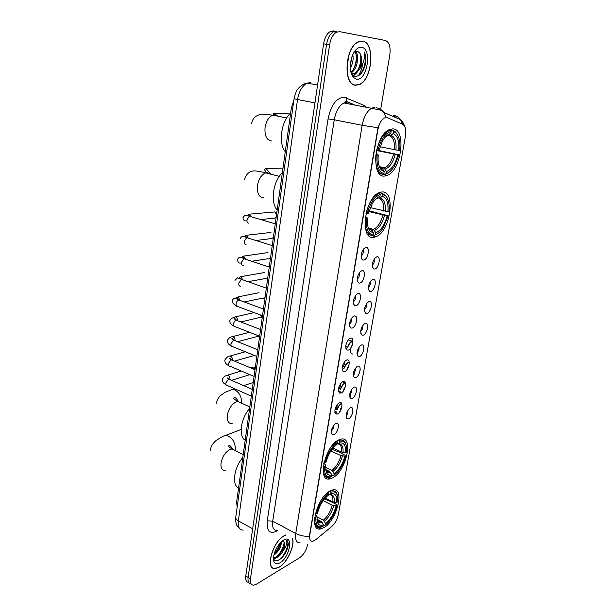 <?xml version="1.0" encoding="UTF-8"?>
<svg xmlns="http://www.w3.org/2000/svg" width="616" height="616" viewBox="0 0 616 616"><rect width="100%" height="100%" fill="white"/><g stroke="black" fill="none" stroke-linecap="round" stroke-linejoin="round"><path stroke-width="0.92" d="M332.409 477.962C346.261 471.64 354.223 435.335 340.725 439.193L339.008 439.793C325.086 445.245 316.616 482.698 330.014 478.832L332.409 477.962M373.997 237.26L375.783 236.775C390.336 232.147 396.311 190.19 381.82 191.992L379.264 192.646C364.21 198.021 359.498 240.871 373.997 237.26M384.577 176.045L387.349 175.36C401.555 170.27 406.714 128.575 392.731 128.875L389.166 129.683C374.451 135.582 370.593 178.224 384.577 176.045M323.824 527.681C337.091 520.674 345.23 486.833 332.755 489.943L330.176 490.898C316.878 497.097 308.192 532.024 320.597 528.921L323.824 527.681M350.465 407.784C354.77 405.759 352.745 417.24 348.533 418.818L347.062 418.842C345.26 416.023 346.077 412.535 349.511 408.377L350.465 407.784M346.123 414.93L348.256 409.748M354.077 387.164C358.381 385.27 356.325 396.92 352.113 398.367L350.712 398.375C348.825 395.58 349.595 392.061 353.007 387.826L354.077 387.164M349.68 394.494C351.197 393.046 351.905 391.26 351.805 389.158M357.734 366.243C362.046 364.48 359.96 376.299 355.748 377.608L354.416 377.6C352.452 374.828 353.168 371.286 356.556 366.967L357.734 366.243M353.291 373.758C354.855 372.257 355.563 370.432 355.401 368.268M361.446 345.006C365.765 343.374 363.648 355.37 359.428 356.541L358.181 356.525C356.133 353.776 356.795 350.204 360.152 345.799L361.446 345.006M356.964 352.706C358.574 351.166 359.267 349.287 359.043 347.07M365.219 323.446C369.546 321.96 367.39 334.134 363.171 335.158L362.008 335.127C359.875 332.409 360.476 328.798 363.817 324.301L365.219 323.446M360.699 331.331C362.347 329.745 363.024 327.82 362.739 325.556M369.046 301.563C373.381 300.223 371.194 312.582 366.967 313.452L365.889 313.413C363.671 310.71 364.218 307.068 367.529 302.479L369.046 301.563M364.495 309.64C366.173 308.008 366.843 306.036 366.489 303.719M372.934 279.341C377.269 278.147 375.052 290.698 370.817 291.414L369.831 291.368C367.536 288.688 368.029 285.008 371.309 280.319L372.934 279.341M368.345 287.61C370.062 285.932 370.709 283.914 370.293 281.55M376.877 256.78C381.219 255.74 378.971 268.484 374.736 269.038L373.843 268.984C371.456 266.328 371.895 262.601 375.152 257.811L376.877 256.78M372.264 265.242C374.004 263.517 374.636 261.446 374.158 259.051M335.82 423.554C340.301 421.39 338.3 433.002 333.918 434.719L332.286 434.75C330.484 431.87 331.339 428.343 334.858 424.162L335.82 423.554M331.362 430.83C332.963 429.39 333.741 427.581 333.672 425.41M339.377 402.702C343.867 400.662 341.834 412.443 337.445 414.037L335.897 414.037C334.003 411.188 334.804 407.638 338.292 403.38L339.377 402.702M334.865 410.156C336.529 408.678 337.298 406.822 337.168 404.589M342.989 381.527C347.486 379.625 345.422 391.584 341.033 393.031L339.555 393.023C337.576 390.205 338.315 386.625 341.78 382.282L342.989 381.527M338.43 389.166C340.147 387.649 340.91 385.739 340.71 383.445M346.662 360.029C351.166 358.266 349.072 370.409 344.667 371.71L343.281 371.687C341.21 368.899 341.895 365.288 345.33 360.861L346.662 360.029M342.057 367.86C343.82 366.297 344.575 364.341 344.305 361.992M350.381 338.207C354.893 336.59 352.768 348.918 348.363 350.065L347.062 350.034C344.898 347.262 345.522 343.62 348.933 339.1L350.381 338.207M354.169 316.046C358.681 314.576 356.525 327.088 352.113 328.089L350.904 328.043C348.656 325.302 349.218 321.621 352.591 317.009L354.169 316.046M349.488 324.262C351.343 322.607 352.059 320.551 351.651 318.102M358.004 293.539C362.531 292.215 360.337 304.928 355.917 305.767L354.808 305.713C352.468 302.995 352.968 299.284 356.317 294.564L358.004 293.539M353.291 301.948C355.186 300.246 355.886 298.144 355.401 295.649M361.908 270.678C366.435 269.515 364.21 282.428 359.79 283.098L358.774 283.037C356.341 280.342 356.787 276.584 360.106 271.764L361.908 270.678M357.165 279.287C359.09 277.531 359.775 275.383 359.213 272.842M365.873 247.447C370.409 246.454 368.145 259.567 363.717 260.075L362.801 260.006C360.283 257.334 360.668 253.53 363.948 248.595L365.873 247.447M361.099 256.271C363.055 254.462 363.717 252.26 363.078 249.68M315.561 539.847L312.689 541.325C310.187 541.441 309.217 539.331 309.786 535.004L377.877 129.668C379.056 123.762 381.258 119.851 384.469 117.941L387.518 117.756L402.587 124.232C405.374 125.949 406.321 129.938 405.436 136.19L338.346 514.506C337.275 519.411 335.135 523.354 331.932 526.31L315.561 539.847M237.168 507.153L236.621 502.063L291.368 107.854L293.84 100.377M341.911 406.668L339.516 412.297M345.445 386.086L343.097 391.353M349.018 365.226L346.754 370.062M352.614 344.09C349.411 349.834 349.403 353.153 352.591 354.038M285.655 534.996L284.253 535.666C272.441 541.564 264.757 570.2 275.36 568.553L279.264 567.159C287.087 562.724 294.741 546.431 292.654 538.784M355.64 85.247L359.444 84.546C372.38 79.657 375.398 42.589 362.632 41.095L358.127 41.849C344.791 47.463 342.943 85.316 355.64 85.247M300.154 542.85C296.435 542.973 294.972 539.855 295.757 533.518C299.984 535.658 304.52 536.559 309.363 536.22L377.955 127.758C379.649 122.815 381.758 119.527 384.276 117.91M336.644 31.262L333.449 31.801C329.968 33.903 327.681 38.061 326.588 44.29L248.109 577.369C247.64 581.404 248.61 583.545 251.02 583.806C248.61 583.545 247.64 581.404 248.109 577.369L326.588 44.29C327.681 38.061 329.968 33.903 333.449 31.801L336.644 31.262M402.718 124.293L400.562 119.727L383.714 112.366L386.001 117.417L386.571 117.51M363.902 348.363L363.425 351.074M360.198 369.431L359.729 372.103M356.548 390.19L356.079 392.815M352.945 410.641L352.491 413.236M380.657 109.44L389.805 54.924C390.767 46.908 389.297 42.104 385.4 40.494L339.662 31.647L336.467 32.194C332.986 34.296 330.7 38.469 329.606 44.706L250.458 578.763C249.98 582.975 251.035 585.115 253.623 585.2L256.356 584.23L299.738 557.657C303.703 554.716 306.352 550.319 307.669 544.444M358.065 76.022C360.414 72.734 361.992 68.661 362.801 63.787M333.649 30.877L330.445 31.416C326.957 33.51 324.678 37.661 323.593 43.867L245.769 575.975C245.307 579.995 246.277 582.143 248.687 582.42M285.824 535.088L284.23 535.835C272.534 541.672 264.934 570.008 275.429 568.375L279.294 566.997C287.125 562.562 294.733 546.169 292.492 538.7M250.235 545.46L249.819 548.302M281.412 541.68C281.35 546.831 278.825 551.366 273.827 555.27M280.526 542.527C279.98 546.769 277.855 550.565 274.159 553.915M273.458 558.419C274.389 560.776 276.13 561.368 278.678 560.213C283.822 556.81 287.002 551.759 288.234 545.052C288.311 542.465 287.664 540.81 286.294 540.086C287.603 542.072 286.625 545.56 283.36 550.542C285.316 545.291 285.054 542.165 282.59 541.171L282.082 541.11M283.36 550.542C281.62 553.861 279.479 556.217 276.938 557.611L274.782 558.173L273.473 557.88M283.175 541.364C286.378 542.765 281.743 554.592 276.03 557.095L273.489 557.634M279.957 562.816C290.02 557.249 293.84 533.803 283.553 540.093L280.357 542.711C275.129 549.048 272.926 555.155 273.75 561.022C274.751 563.963 276.823 564.564 279.957 562.816M286.294 540.086C290.96 541.657 284.515 558.019 277.169 560.737M284.107 542.935C283.245 548.286 280.611 552.976 276.199 557.01M280.088 543.004C279.087 546.777 277.161 550.227 274.312 553.361M287.803 547.316L282.96 556.641M283.914 546.13L279.726 554.1M275.498 558.104L273.712 559.035M280.218 544.352L276.261 551.874M362.593 41.326L358.135 42.073C344.945 47.625 343.104 85.077 355.671 85.023L359.444 84.33C372.249 79.479 375.229 42.797 362.593 41.326M321.86 55.717L321.275 59.713M348.625 57.026L347.624 63.533M352.799 54.601C353.653 59.167 352.814 63.725 350.281 68.284M351.975 56.603L350.235 66.043M355.247 51.413C359.875 54.223 357.48 69.962 351.005 72.734M354.67 51.752C358.35 55.301 356.317 68.415 350.812 71.987M351.082 72.988L352.344 74.836L355.032 76.438C360.506 76.215 364.102 71.317 365.819 61.762C366.058 57.781 365.504 54.477 364.164 51.867C365.203 57.419 363.817 62.994 359.998 68.599C362.3 62.462 362.231 57.288 359.79 53.092C363.124 57.804 359.929 71.402 354.031 73.45L352.206 73.812M359.998 68.599L355.178 73.635L352.883 73.959L351.182 73.335L352.537 71.71M351.736 73.774L351.305 73.697M359.79 53.092L357.519 51.143L354.1 52.183M356.595 79.179C367.121 81.227 372.434 48.579 361.646 47.317C358.289 46.97 355.324 49.434 352.76 54.685C349.203 64.272 349.465 71.895 353.546 77.57L356.595 79.179M364.164 51.867C367.275 57.989 364.302 71.826 358.35 75.883M360.599 54.932C361.253 59.921 360.375 64.926 357.965 69.939M355.648 73.419L353.153 75.576M352.768 75.799L352.36 75.999M356.048 54.431C356.672 59.298 355.825 64.179 353.507 69.077M351.736 57.303L350.258 65.419M357.026 72.496L353.484 75.806M352.906 76.107L352.521 76.269M325.21 498.059L332.871 501.863L336.729 502.379C337.175 495.557 335.158 492.731 330.676 493.909L330.954 492.284L330.291 490.837M324.447 498.96L330.276 501.362L336.944 504.681L337.137 505.236C335.427 511.95 332.432 517.702 328.159 522.491L325.271 525.086L325.548 523.5C330.492 519.411 334.018 513.513 336.128 505.805L332.27 505.289L323.123 500.723M316.924 516.809L323.377 520.12L325.548 523.5M242.82 457.457C234.003 467.505 231.639 485.177 238.577 488.011M315.377 513.675L316.455 513.744C318.903 504.689 322.984 497.936 328.705 493.501L328.189 492.477L323.885 496.45M329.945 491.029L331.762 490.883C334.018 490.505 335.666 491.36 336.721 493.447L337.476 495.826M325.271 525.086L324.532 525.448L323.308 524.817M336.729 502.379L337.737 501.817L336.944 494.378C335.712 491.992 333.71 491.298 330.954 492.284M328.705 493.501L328.42 495.125L325.256 498.013C321.59 502.271 319.019 507.315 317.533 513.143L316.455 513.744M336.128 505.805L337.137 505.236M330.676 493.909L328.459 494.925M314.761 517.201C314.26 524.278 316.139 527.658 320.389 527.342L323.03 526.395C317.841 528.158 315.446 525.109 315.862 517.263L314.699 517.17M315.862 517.263L316.94 516.655L317.563 522.707C318.703 525.163 320.62 525.864 323.308 524.809L323.03 526.395M315.23 514.275L316.547 515.315L316.94 516.655M323.308 524.809L321.129 521.421L316.855 519.219M332.894 448.109L341.564 452.044L345.491 452.575C345.984 445.43 343.982 442.242 339.485 443.02L339.778 441.333L338.569 440.009M331.97 449.318L338.839 452.013L345.876 455.632C344.313 461.892 341.611 467.305 337.76 471.871L333.88 475.367L334.165 473.727C339.139 469.916 342.712 464.048 344.868 456.133L340.941 455.601L330.846 450.981M325.487 467.305L331.947 470.347L334.165 473.727M249.611 408.539C240.694 418.341 238.246 436.659 245.214 440.186M324.016 462.431L325.125 462.508C327.627 453.199 331.762 446.492 337.514 442.388L336.99 441.356L331.115 446.985M346.154 445.276L345.206 442.604C343.99 440.478 342.173 439.67 339.77 440.171L339.247 440.309M333.88 475.367L333.117 475.775L331.862 475.182M345.491 452.575L346.5 452.082C346.9 448.448 346.554 445.599 345.453 443.535C344.19 441.364 342.304 440.625 339.778 441.333M337.514 442.388L337.221 444.074L333.117 447.84C329.853 451.882 327.55 456.595 326.203 461.985L325.125 462.508M344.868 456.133L345.876 455.632M339.485 443.02L337.075 444.175M323.385 466.089C322.853 474.043 324.971 477.762 329.752 477.254L331.631 476.53C326.418 477.862 324.039 474.412 324.509 466.166L323.323 466.066M324.509 466.166L325.587 465.634L326.426 472.665C327.612 474.928 329.437 475.668 331.916 474.882L331.631 476.53M323.785 463.44L325.163 464.418L325.587 465.634M331.916 474.882L329.683 471.494L325.579 469.546M379.248 192.654L381.959 193.316L382.544 194.363L385.878 196.127C388.65 199.345 389.659 204.489 388.904 211.558L387.88 211.665C388.611 202.803 386.717 197.705 382.197 196.365L380.188 197.921L377.277 197.851M370.27 207.592L387.88 211.665M369.092 210.772L388.165 215.746L383.275 227.712C380.857 231.431 378.286 233.764 375.552 234.719L375.891 232.771C380.981 230.461 384.731 224.832 387.141 215.862L368.853 211.573M368.622 228.105L373.465 229.437L375.891 232.771M282.351 172.757C272.988 181.166 270.101 202.756 277.192 209.933M379.664 193.478L378.463 193.886C372.742 196.889 368.584 203.48 365.973 213.667L367.19 213.814C370 203.211 374.359 196.789 380.249 194.533L379.664 193.478L378.27 193.139M387.772 199.145L385.477 195.164L381.959 193.316M375.552 234.719L378.501 233.118M374.69 235.358L373.281 234.965M380.249 194.533L379.903 196.535C377.185 197.382 374.636 199.753 372.249 203.665L368.291 213.698L367.19 213.814M382.197 196.365L382.544 194.363M387.141 215.862L388.165 215.746M376.538 198.429L379.903 196.535M367.791 234.396L370 235.019M365.242 218.018C364.472 228.821 366.859 234.711 372.395 235.682L373.265 235.035C368.006 234.072 365.735 228.444 366.458 218.164L365.196 218.002M366.458 218.164L367.56 218.041C367.013 224.055 367.875 228.459 370.154 231.246L373.604 233.087L373.265 235.035M365.35 216.909L367.56 218.041M373.604 233.087L371.833 230.115L369.97 229.406M389.143 129.691L392.831 130.423L393.432 131.47L396.011 132.925C399.314 136.436 400.539 142.281 399.676 150.443L398.652 150.443C399.445 141.126 397.582 135.497 393.07 133.556L390.998 135.266L388.365 135.42M380.034 146.793L398.652 150.443M378.201 150.389L398.906 154.809L394.571 165.935C391.976 170.201 389.166 172.726 386.155 173.519L386.502 171.487C391.614 169.616 395.41 164.056 397.882 154.816L376.584 150.543M380.034 167.267L384.245 168.245L386.502 171.487M290.644 113.059C281.173 121.067 278.163 143.536 285.277 151.713M382.428 167.806L382.798 167.39M383.676 168.091L384.03 167.675M390.529 130.33L388.396 131.016C383.029 134.026 379.125 140.433 376.676 150.219L377.924 150.381C380.811 139.447 385.216 133.11 391.137 131.393L390.529 130.33L388.634 129.961M398.213 136.128L395.564 131.947L392.831 130.423M386.155 173.519L385.254 174.228L386.709 173.743L390.128 171.379M385.254 174.228L383.56 173.835M391.137 131.393L390.775 133.48C387.795 134.142 385.038 136.698 382.49 141.156L379.025 150.389L377.924 150.381M393.07 133.556L393.432 131.47M397.882 154.816L398.906 154.809M387.449 135.62L390.775 133.48M379.202 173.442L382.213 174.143M375.914 154.755C375.075 166.143 377.423 172.665 382.96 174.313L383.86 173.604C378.594 171.987 376.361 165.758 377.154 154.916L375.875 154.747M377.154 154.916L378.255 154.916C377.631 161.939 378.694 166.975 381.443 170.016L384.207 171.564L383.86 173.604M375.96 154.1L378.255 154.916M384.207 171.564L382.536 168.73L380.757 168.014M380.58 167.976L379.887 167.814M250.874 367.983L252.545 367.575L254.061 368.591M253.553 368.091L255.294 367.598M261.962 316.971L260.76 317.533M265.088 297.074L263.34 298.267M267.806 277.493L265.943 278.74M266.844 252.745L268.006 252.26M270.563 257.65L268.584 258.943M273.62 234.488L273.72 234.912M269.677 232.579L270.878 232.124M273.358 237.537L271.256 238.877M272.557 212.143L274.813 211.942L276.561 214.484M275.722 212.535L276.823 212.582M276.191 217.148L273.958 218.534M336.613 412.997L336.606 412.012L335.42 411.511M341.603 403.488L341.333 403.58C339.424 404.558 337.976 406.637 336.975 409.809L335.759 409.293M341.264 403.95L339.247 405.628L336.975 409.809M336.937 413.398L336.606 412.012M339.562 411.973L341.195 409.016L340.602 408.77M340.078 391.868L339.639 391.322M345.414 382.936L344.845 383.075C342.935 383.999 341.48 386.063 340.471 389.266L339.016 388.673M344.783 383.452L342.65 385.223L340.471 389.266M340.325 392.169L340.094 391.507M344.66 388.696L344.013 388.434M349.203 362.146L348.41 362.27C346.5 363.14 345.037 365.188 344.021 368.422L342.242 367.729M348.348 362.647L346.1 364.518L344.021 368.422M348.032 368.022L347.478 367.806M352.976 341.087L352.059 341.149C350.111 341.965 348.641 344.005 347.624 347.27L345.722 346.562M351.959 341.541L349.603 343.505L347.624 347.27M352.059 341.149L348.294 339.77M351.42 347.031L351.005 346.877M362.239 259.29L361.792 259.159M237.791 502.687L236.621 502.063M292.762 108.123L291.368 107.854M277.685 530.676C270.016 534.688 266.543 531.408 267.267 520.843L328.059 118.934L334.249 119.789L272.711 521.159C272.002 527.419 273.55 530.538 277.362 530.499M328.059 118.934C330.985 105.12 336.336 97.859 344.128 97.143L363.802 105.305M347.054 102.318L343.913 102.941C339.062 105.652 335.835 111.273 334.249 119.789L362.154 125.294C363.848 116.609 367.09 110.865 371.872 108.054L374.952 107.4M377.955 127.758L362.154 125.294L295.757 533.518L272.711 521.159L267.267 520.843M405.02 127.219C403.649 123.354 402.163 120.859 400.562 119.727C398.752 117.325 396.419 115.839 393.57 115.277L396.311 117.872M353.168 104.628L346.862 101.586L345.63 101.655L343.913 102.941L380.488 110.064L383.714 112.366C381.858 109.887 379.479 108.362 376.569 107.808M358.073 351.443L357.342 355.64M354.408 372.472L353.653 376.807M350.804 393.185L350.027 397.667M347.247 413.606L346.446 418.218M317.825 527.473L317.04 528.12M364.356 105.582L366.181 107.015M329.606 44.706L323.593 43.867M250.458 578.763L245.769 575.975M363.64 106.545L363.763 105.475M354.608 104.889L346.862 101.586L346.215 97.674M310.58 82.552L307.076 83.168C302.156 85.84 298.968 91.337 297.513 99.653L238.338 520.882C237.738 526.934 239.362 530.006 243.22 530.099M252.668 528.782L238.338 520.882C236.544 519.85 235.674 518.703 235.728 517.448L235.759 517.248M239.408 528.274C237.537 525.995 235.543 526.126 235.728 517.448L294.063 98.791L314.953 102.918M365.057 65.604L365.673 56.903M225.356 470.817C222.045 470.701 220.597 468.152 221.021 463.163C222.353 456.548 225.402 451.975 230.168 449.434L231.932 448.995L235.466 450.743M210.241 450.589C211.119 446.777 211.288 445.052 215.639 440.863C221.306 437.029 224.763 435.166 226.034 435.273C232.355 437.306 235.481 442.319 235.404 450.319M332.871 501.863C333.179 497.62 332.186 495.187 329.899 494.556M323.377 520.12C327.504 516.662 330.469 511.719 332.27 505.289M334.303 502.233C334.642 496.319 332.856 493.84 328.952 494.794M324.393 521.198C328.721 517.586 331.824 512.404 333.703 505.659M316.909 519.973L317.125 520.551C318.125 522.715 319.804 523.369 322.153 522.499M317.394 521.036L320.043 521.713L321.129 521.421M232.186 423.708C228.482 423.7 226.85 420.928 227.289 415.4C228.651 408.593 231.739 404.05 236.552 401.755L237.761 401.47L241.695 403.249M216.162 403.88C216.824 400.462 218.256 397.697 220.459 395.588L225.14 392.307L232.894 389.135C238.638 391.175 241.595 395.895 241.765 403.28M341.564 452.044C341.911 447.247 340.764 444.536 338.138 443.92M331.947 470.347C336.097 467.113 339.1 462.2 340.941 455.601M343.027 452.406C343.405 446.192 341.634 443.397 337.714 444.013M332.986 471.409C337.345 468.037 340.479 462.885 342.404 455.955M325.595 469.677L325.941 470.516C326.973 472.51 328.574 473.188 330.73 472.557M326.195 470.947L329.683 471.494M263.84 197.875C259.067 197.451 256.934 193.386 257.426 185.686C258.62 179.017 261.361 174.751 265.658 172.888L267.228 172.611L271.04 174.251M266.489 172.688L264.326 169.439L265.981 168.522L270.57 173.804M383.614 211.049C384.138 203.819 382.575 199.561 378.925 198.26M373.419 229.422L373.573 229.36C377.762 227.281 380.865 222.576 382.882 215.246M377.893 198.098L375.56 199.322M385.223 211.342C385.801 203.634 384.122 199.153 380.188 197.921M374.582 230.392C379.04 228.32 382.344 223.369 384.484 215.546M368.06 227.019L369.315 229.052L372.287 230.7M368.483 228.344L371.117 229.722M271.456 141.002C266.651 140.155 264.51 135.705 265.042 127.658C266.143 121.213 268.715 117.04 272.749 115.13L274.967 114.769L278.278 116.255M273.442 114.915L273.027 113.821L274.228 113.075L276.422 115.076M394.302 149.804C394.879 142.08 393.301 137.36 389.558 135.659M383.96 168.153L384.808 167.845C388.735 165.766 391.645 161.207 393.539 154.177M388.704 135.197L385.493 136.875M395.942 150.081C396.581 141.965 394.933 137.029 390.998 135.266M385.162 169.1C389.643 167.398 392.977 162.516 395.179 154.462M378.994 165.581L380.503 167.798L382.859 169.169M379.495 166.975L381.658 168.222M251.336 396.096L227.42 385.539C226.218 385.539 225.718 384.646 225.91 382.852L228.528 379.225L230.014 379.687M225.533 375.96L227.543 375.175C229.237 375.86 230.053 377.292 229.991 379.471M254.069 376.415L229.999 366.212C228.744 366.227 228.22 365.303 228.42 363.44L231.046 359.829L232.509 360.306M228.682 365.581C226.218 364.533 224.917 362.709 224.786 360.106C226.596 357.319 228.374 355.956 230.122 356.002C231.778 356.71 232.571 358.135 232.501 360.283M256.841 356.464L232.609 346.615C231.308 346.646 230.761 345.699 230.962 343.759L233.603 340.163L235.043 340.656C235.066 338.615 234.296 337.252 232.74 336.567L249.565 332.309M259.652 336.228L235.266 326.75C233.911 326.796 233.341 325.818 233.541 323.808C233.988 321.891 234.873 320.69 236.198 320.22L237.607 320.72M233.826 326.087C230.923 324.463 229.583 322.692 229.806 320.782C230.962 317.779 233.21 317.933 235.389 316.87C236.837 317.525 237.591 318.811 237.645 320.736M262.501 315.715L237.953 306.606C236.552 306.668 235.951 305.659 236.159 303.572C236.598 301.64 237.491 300.446 238.815 300L240.202 300.508M238.931 299.984L236.336 297.836L238.076 296.897L240.255 300.523M240.617 286.194C239.208 286.224 238.6 285.177 238.808 283.052L241.41 279.51L242.835 280.01M241.534 279.51L239.439 277.323L240.802 276.646L242.897 279.987M243.312 265.488C241.888 265.481 241.287 264.395 241.495 262.231L244.036 258.728L245.499 259.213M244.152 258.705L242.411 256.672L243.566 256.117L245.553 259.151M246.038 244.49C244.614 244.444 244.013 243.32 244.229 241.118L246.7 237.653L248.194 238.115M246.808 237.63L245.368 235.774L246.369 235.297L248.233 238.007M248.802 223.192C247.378 223.1 246.777 221.929 246.993 219.704L249.411 216.262L250.935 216.709M249.503 216.239L248.325 214.599L249.203 214.175L250.935 216.562M254.516 368.36L255.286 367.652M371.34 235.535L375.783 236.775M379.233 173.489L387.349 175.36M351.99 341.534L352.976 341.888M348.479 362.608L349.264 362.909M345.014 383.375L345.553 383.591M361.361 258.173L362.801 260.006M357.395 281.235L358.774 283.037M353.499 303.942L354.808 305.713M349.665 326.311L350.904 328.043M345.884 348.34L347.062 350.034M342.173 370.047L343.281 371.687M338.515 391.422L339.555 393.023M334.911 412.489L335.897 414.037M331.37 433.248L332.286 434.75M372.511 267.298L373.843 268.984M368.568 289.705L369.831 291.368M364.68 311.788L365.889 313.413M360.861 333.533L362.008 335.127M357.095 354.97L358.181 356.525M353.392 376.091L354.416 377.6M349.742 396.904L350.712 398.375M346.146 417.417L347.062 418.842M315.569 526.295L320.597 528.921M324.393 476.145L330.014 478.832M336.467 32.194L330.445 31.416M294.063 98.791C295.341 93.586 296.496 90.498 297.543 89.528C297.051 89.72 302.033 83.591 307.076 83.168L317.579 84.977M273.866 557.657L274.782 558.173M273.458 558.881L273.75 561.022M354.031 73.45L355.178 73.635M352.344 74.836L353.546 77.57M226.034 435.273L241.11 429.46M330.985 490.505L331.762 490.883M336.944 494.378L336.721 493.447M316.963 520.12L320.043 521.713C318.595 522.083 317.625 521.69 317.125 520.551L317.563 522.707M243.22 454.57L231.932 448.995C229.391 447.285 228.336 446.284 228.767 445.984C228.498 445.745 229.914 444.005 232.694 449.372M232.894 389.135L234.442 388.634M243.666 385.631L253.222 382.528M338.962 439.809L339.77 440.171M345.453 443.535L345.206 442.604M325.702 469.962L329.19 471.617C327.635 472.079 326.549 471.71 325.941 470.516L326.426 472.665M249.834 406.922L237.761 401.47C234.411 399.376 233.087 398.259 233.795 398.105C234.38 396.55 236.044 397.82 238.769 401.932M265.981 168.522L282.998 168.122M279.325 176.338L265.658 172.888C259.913 171.394 255.84 170.748 253.453 170.94C250.835 171.186 246.223 172.773 244.552 179.795M368.545 227.982L373.465 229.437M377.454 193.64L378.463 193.886M385.878 196.127L385.477 195.164M371.833 230.115L369.315 229.052L370.154 231.246M274.228 113.075L289.728 113.952M286.648 117.964L272.749 115.13L261.954 114.106C255.856 115.238 252.437 118.318 251.705 123.346M379.602 166.674L384.808 167.845L384.245 168.245M387.318 130.8L388.396 131.016M396.011 132.925L395.564 131.947M382.536 168.73L380.503 167.798L381.443 170.016M226.164 384.923C223.978 383.298 222.692 383.244 222.322 379.364C224.879 374.975 225.664 376.23 227.543 375.175L241.287 370.994M228.875 379.194L227.258 377.908L228.798 379.163L252.267 389.381M251.012 368.045L252.545 367.575M254.847 367.968L253.307 367.914M231.531 380.349L249.85 374.628M231.354 359.821C230.484 358.458 229.884 358.004 229.545 358.466L231.254 359.783L255.001 369.708M230.122 356.002L245.299 351.775M234.504 361.138L254.323 355.44M231.239 345.969C228.559 344.598 227.235 342.796 227.281 340.579C228.405 338.33 230.222 336.99 232.74 336.567M233.857 340.178C232.848 338.792 232.17 338.315 231.832 338.738L233.741 340.132L257.773 349.757M237.591 341.672L257.426 336.482M236.39 320.258C235.782 319.05 235.019 318.526 234.088 318.688L236.259 320.205L260.583 329.522M235.389 316.87L254.146 312.612M240.817 321.952L259.96 317.44M263.432 308.993L238.815 300L235.397 298.059C233.441 298.606 232.432 299.491 232.378 300.708C232.016 301.686 232.486 302.803 233.803 304.058L236.452 305.921M238.076 296.897L259.051 292.7M244.221 301.971L262.524 298.152M266.328 288.165L237.399 277.901L234.973 280.357M240.802 276.646L264.433 272.565M247.901 281.72L265.119 278.594M269.261 267.028L244.036 258.728C240.348 256.733 238.207 257.065 237.614 259.713C237.799 262.593 239.07 263.633 241.426 262.84M243.566 256.117L267.975 252.575M241.795 264.703L241.434 264.233M251.852 261.223L267.752 258.774M272.241 245.584L246.7 237.653C243.212 235.774 241.079 236.151 240.294 238.769M246.369 235.297L270.932 232.432M256.164 240.471L270.424 238.685M275.26 223.816L249.411 216.262C245.607 215.431 245.9 213.798 243.004 217.533C243.081 220.128 244.39 221.229 246.924 220.821M249.203 214.175L274.813 211.942M276.792 212.828L275.56 212.489M260.961 219.489L273.134 218.318M339.639 402.61L341.564 403.411M255.24 368.014L253.338 369.015M255.871 356.071L256.795 356.818M342.304 381.882L345.091 382.998M257.888 348.91L256.857 349.395M257.488 335.389L259.521 337.191M259.752 314.691L262.293 317.225"/></g></svg>
